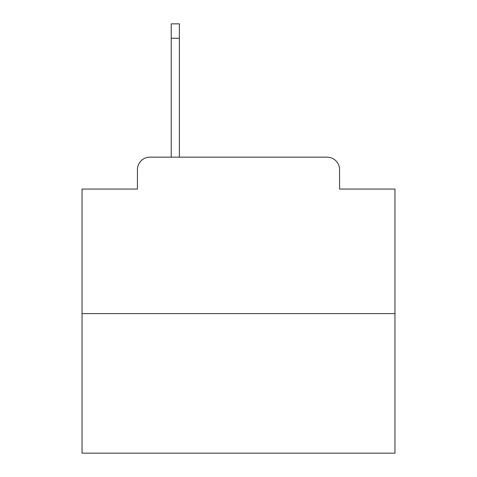 <?xml version="1.0" encoding="UTF-8"?>
<svg xmlns="http://www.w3.org/2000/svg" width="477" height="477" viewBox="0 0 477 477"><rect width="100%" height="100%" fill="white"/><g stroke="black" fill="none" stroke-linecap="round" stroke-linejoin="round"><path stroke-width="0.72" d="M137.436 169.663L137.436 189.059L137.436 169.663A12.515 12.515 0 0 1 149.951 157.148L171.225 157.148L171.225 23.85L179.364 23.85L179.364 38.243L171.225 38.243M394.95 313.598L82.05 313.598L82.05 453.15L394.95 453.15L394.95 189.059L339.564 189.059L339.564 169.663A12.515 12.515 0 0 0 327.049 157.148L149.951 157.148M82.05 313.598L82.05 189.059L137.436 189.059M179.364 38.243L179.364 157.148L189.685 157.148M287.315 157.148L327.049 157.148M339.564 189.059L339.564 169.663"/></g></svg>
